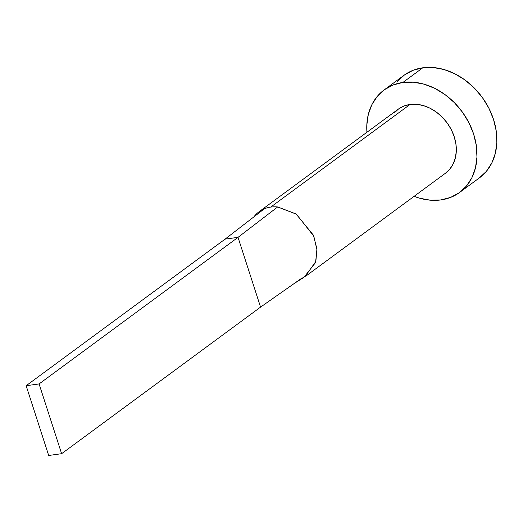 <?xml version="1.0" encoding="UTF-8"?>
<svg xmlns="http://www.w3.org/2000/svg" width="523" height="523" viewBox="0 0 523 523"><rect width="100%" height="100%" fill="white"/><g stroke="black" fill="none" stroke-linecap="round" stroke-linejoin="round"><path stroke-width="0.78" d="M277.68 206.958L296.005 213.914L313.369 235.121L316.925 248.896L315.866 261.395L305.014 276.66L300.888 278.811L260.565 307.112L294.272 283.459L304.02 277.275L315.5 262.618L317.01 250.151L313.793 236.135L296.378 214.175L277.68 206.958A39.781 31.177 -126.4 0 0 270.757 207.082A39.781 31.177 53.6 0 1 277.68 206.958L238.03 237.35L277.68 206.958M306.216 275.83L445.478 173.218A39.781 31.177 -126.4 0 0 451.199 129.482A39.781 31.177 -126.4 0 0 410.019 104.476L270.757 207.082L410.019 104.476L416.556 104.312L423.303 105.568L429.991 108.196L436.365 112.085L442.183 117.093L447.224 123.036L451.29 129.665L454.226 136.745L455.919 143.995L456.304 151.134L455.363 157.894L453.14 164.013L449.708 169.249L445.217 173.414M459.639 192.438L479.532 177.781A63.656 49.888 -126.4 0 0 488.678 107.803A63.656 49.888 -126.4 0 0 422.8 67.787L402.906 82.444A63.656 49.888 53.6 0 1 468.785 122.46A63.656 49.888 53.6 0 1 459.639 192.438A63.656 49.888 53.6 0 1 440.856 199.936A63.656 49.888 53.6 0 1 414.124 196.321L419.603 198.191L430.39 200.198L440.856 199.936L450.584 197.419L459.214 192.745L466.411 186.083L471.89 177.702L475.453 167.916L476.956 157.103L476.342 145.675L473.635 134.078L468.935 122.755L462.43 112.138L454.369 102.639L445.06 94.624L434.855 88.394L424.153 84.196L413.366 82.183L402.906 82.444L422.8 67.787A63.656 49.888 -126.4 0 0 404.018 75.286L384.117 89.943A63.656 49.888 53.6 0 1 402.906 82.444L393.172 84.961L384.542 89.636L377.351 96.297L371.866 104.678L368.303 114.465L366.8 125.278L366.93 132.26A63.656 49.888 53.6 0 1 384.117 89.943M394.048 113.131L398.546 108.974L403.939 106.045L410.019 104.476A39.781 31.177 -126.4 0 0 398.278 109.163L259.022 211.769A39.781 31.177 53.6 0 1 264.35 208.788A39.781 31.177 53.6 0 1 270.757 207.082A39.781 31.177 -126.4 0 0 264.35 208.788L225.093 239.129L264.35 208.788M479.107 178.088L486.305 171.426L491.79 163.045L495.346 153.259L496.85 142.439L496.235 131.018L493.529 119.421L488.835 108.098L482.33 97.481L474.263 87.982L464.954 79.96L454.749 73.736L444.047 69.533L433.26 67.526L422.8 67.787L413.065 70.304L404.436 74.979L397.245 81.64M253.884 216.875A39.781 31.177 53.6 0 1 259.022 211.769M225.093 239.129L238.03 237.35L260.565 307.112L61.622 453.696L39.088 383.934L238.03 237.35L260.565 307.112L61.622 453.696L39.088 383.934L26.15 385.713L225.093 239.129L238.03 237.35L39.088 383.934L26.15 385.713L48.685 455.474L61.622 453.696L48.685 455.474L26.15 385.713L225.093 239.129"/></g></svg>
